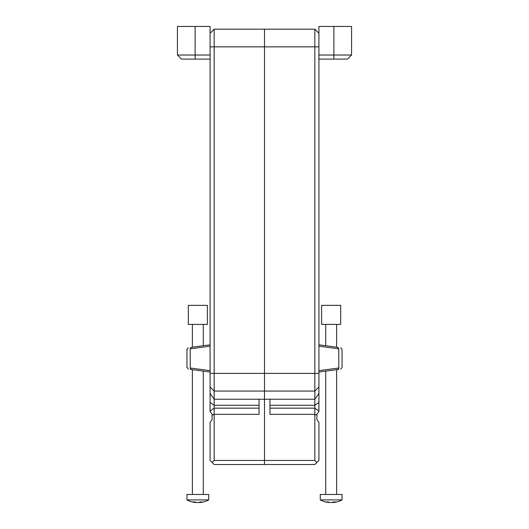 <?xml version="1.0" encoding="UTF-8"?>
<svg xmlns="http://www.w3.org/2000/svg" width="529" height="529" viewBox="0 0 529 529"><rect width="100%" height="100%" fill="white"/><g stroke="black" fill="none" stroke-linecap="round" stroke-linejoin="round"><path stroke-width="0.79" d="M318.921 33.254L314.841 29.168L314.841 391.07L318.921 386.983L314.841 391.07L314.841 460.455L316.878 462.498L318.921 460.455L318.921 422.36L316.878 419.636L316.878 414.194L318.921 411.476L318.921 55.023L351.573 55.023L351.573 26.45L333.885 26.45L333.885 59.103L318.921 59.103M314.841 460.455L264.5 460.455L264.5 464.535L314.841 464.535L316.878 462.498M264.5 460.455L264.5 391.07L314.841 391.07L264.5 391.07L264.5 373.381L264.5 460.455L214.159 460.455L212.122 462.498L214.159 464.535L264.5 464.535L264.5 460.455M318.921 373.381L264.5 373.381L264.5 29.168L264.5 373.381L214.159 373.381L214.159 29.168L210.079 33.254M316.878 415.205L314.841 414.359L269.942 414.359L269.942 399.23L314.841 399.23L318.921 393.457M269.942 399.23L259.058 399.23L259.058 414.359L214.159 414.359L214.159 373.381L210.079 373.381L210.079 411.476L212.122 414.194L212.122 415.205L214.159 414.359L214.159 460.455M318.921 346.178L338.785 348.829C343.09 349.391 343.09 349.391 338.785 348.829L337.985 347.355C341.569 347.831 341.569 347.831 337.985 347.355L318.921 344.809M318.921 372.019L337.899 369.487L338.785 368.005C343.09 367.437 343.09 367.437 338.785 368.005L338.93 367.986M338.679 368.019L318.921 370.65M337.899 369.487L338.719 369.302M314.841 29.168L214.159 29.168M195.115 26.45L195.115 55.023L177.427 55.023L177.427 26.45L210.079 26.45L210.079 373.381M210.079 393.457L214.159 399.23L259.058 399.23M212.122 415.205L212.122 419.636L210.079 422.36L210.079 460.455L212.122 462.498M210.079 386.983L214.159 391.07L264.5 391.07M210.079 344.809L191.015 347.355C187.431 347.831 187.431 347.831 191.015 347.355L190.07 348.849M210.079 370.65L190.215 368.005L190.215 348.829C185.91 349.391 185.91 349.391 190.215 348.829L210.079 346.178M187.246 349.219L188.304 347.718M190.215 368.005C185.91 367.437 185.91 367.437 190.215 368.005L191.015 369.473L210.079 372.019M188.304 369.116L187.246 367.615M190.281 369.302L191.015 369.473L190.281 369.302M333.885 26.45L318.921 26.45L318.921 55.023M351.573 55.023L347.493 59.103L333.885 59.103M210.079 59.103L181.507 59.103L177.427 55.023M195.115 59.103L195.115 55.023L210.079 55.023M203.043 305.359L188.311 305.359L188.311 324.403L207.361 324.403L207.361 305.359L203.043 305.359M333.554 305.359L321.639 305.359L321.639 324.403L340.689 324.403L340.689 305.359L333.554 305.359M204.928 499.912L208.717 499.912L208.717 494.47L186.949 494.47L186.949 499.912L204.928 499.912M199.75 502.292A23.091 17.517 -90 0 1 197.978 502.55A23.091 15.043 90 0 1 197.833 502.537M195.915 502.292L195.915 502.55A23.091 17.517 -90 0 1 195.743 502.537A23.091 17.517 -90 0 1 192.821 501.942A22.483 14.64 90 0 0 194.593 501.942A23.091 17.517 -90 0 0 197.687 502.55A23.091 15.043 90 0 0 200.346 501.942A22.483 17.054 -90 0 0 202.415 501.942A23.091 15.043 90 0 1 199.75 502.55L199.75 502.14M208.717 499.912A23.131 23.131 0 0 1 199.922 502.537A23.091 17.517 -90 0 1 199.75 502.55M320.283 499.912L342.051 499.912L342.051 494.47L320.283 494.47L320.283 499.912A23.131 23.131 0 0 0 329.078 502.537A23.091 17.517 -90 0 1 326.148 501.942A22.483 14.647 -90 0 0 327.92 501.942A23.091 17.517 -90 0 0 331.022 502.55A23.091 15.043 -90 0 0 333.68 501.942A22.483 17.054 -90 0 0 335.743 501.942A23.091 15.043 -90 0 1 333.085 502.55L333.085 502.14M342.051 499.912A23.131 23.131 0 0 1 333.257 502.537A23.091 17.517 -90 0 1 333.085 502.55M333.085 502.292A23.091 17.517 -90 0 1 331.313 502.55L331.313 502.517M269.942 405.274L314.841 405.274L318.921 402.384M269.942 408.157L314.841 408.157L318.921 411.046M318.921 46.856L210.079 46.856M338.679 348.816L337.899 347.341M337.985 369.473L338.785 368.005L338.785 348.829M259.058 408.157L214.159 408.157L210.079 411.046M259.058 405.274L214.159 405.274L210.079 402.384M191.101 347.341L190.321 348.816M190.321 368.019L191.101 369.487M340.696 347.718L342.045 349.259M342.051 367.576L342.051 349.259M342.045 367.576L340.696 369.116M186.949 367.576L186.949 349.259M186.949 499.912A23.131 23.131 0 0 0 195.743 502.537M203.275 494.47L203.275 371.113M203.275 345.721L203.275 324.403M192.391 494.47L192.391 369.659M192.391 347.169L192.391 324.403M336.609 494.47L336.609 369.659M336.609 347.169L336.609 324.403M325.725 494.47L325.725 371.113M325.725 345.721L325.725 324.403"/></g></svg>
